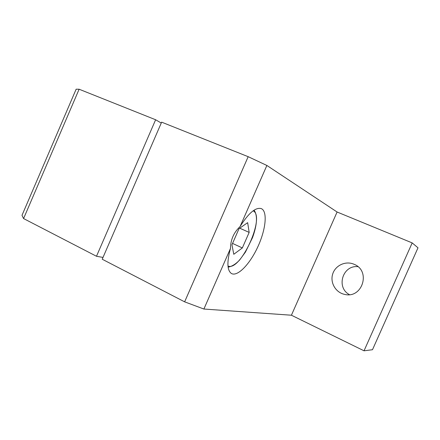<?xml version="1.0" encoding="UTF-8"?>
<svg xmlns="http://www.w3.org/2000/svg" width="440" height="440" viewBox="0 0 440 440"><rect width="100%" height="100%" fill="white"/><g stroke="black" fill="none" stroke-linecap="round" stroke-linejoin="round"><path stroke-width="0.66" d="M242.341 247.935L233.778 254.293L231.952 244.789L239.019 228.674L247.66 222.662L249.161 232.414L242.341 247.935L232.551 243.419M23.579 218.565L79.118 89.227L76.147 89.194L22 215.325L23.579 218.565L96.492 256.267L155.628 119.757L161.255 123.052M240.081 226.545C248.556 213.076 255.607 207.091 261.245 208.593L261.476 208.692C267.79 211.717 265.694 230.016 257.686 247.121C249.777 264.281 237.386 277.118 231.341 273.454C227.09 270.27 226.815 261.91 230.5 248.38C230.577 239.795 233.767 232.518 240.081 226.545L266.877 165.462L337.095 212.009L412.187 242.907L418 247.808L372.488 349.718L364.034 350.807L412.187 242.907M230.5 248.38L203.891 309.034L291.418 315.222L337.095 212.009M349.426 294.635C335.781 287.496 342.678 264.864 357.924 266.679M266.877 165.462L248.171 156.684L184.63 301.84L203.891 309.034M354.09 264.291C371.245 270.864 362.313 299.062 344.548 294.366C335.671 292.545 329.962 282.695 332.657 274.148C335.187 265.546 345.384 260.634 353.738 264.143L354.09 264.291M248.171 156.684L161.639 122.155L102.223 259.232L184.63 301.84M103.004 257.428L96.492 256.267M291.418 315.222L364.034 350.807M79.118 89.227L155.628 119.757M239.729 228.179L249.161 232.414M253.11 210.826C265.733 216.381 240.482 271.882 227.992 266.019M254.073 210.161C257.708 215.479 257.202 224.609 252.56 237.545L245.432 252.104L239.668 259.974C235.873 264.006 232.029 266.409 228.124 267.185"/></g></svg>
